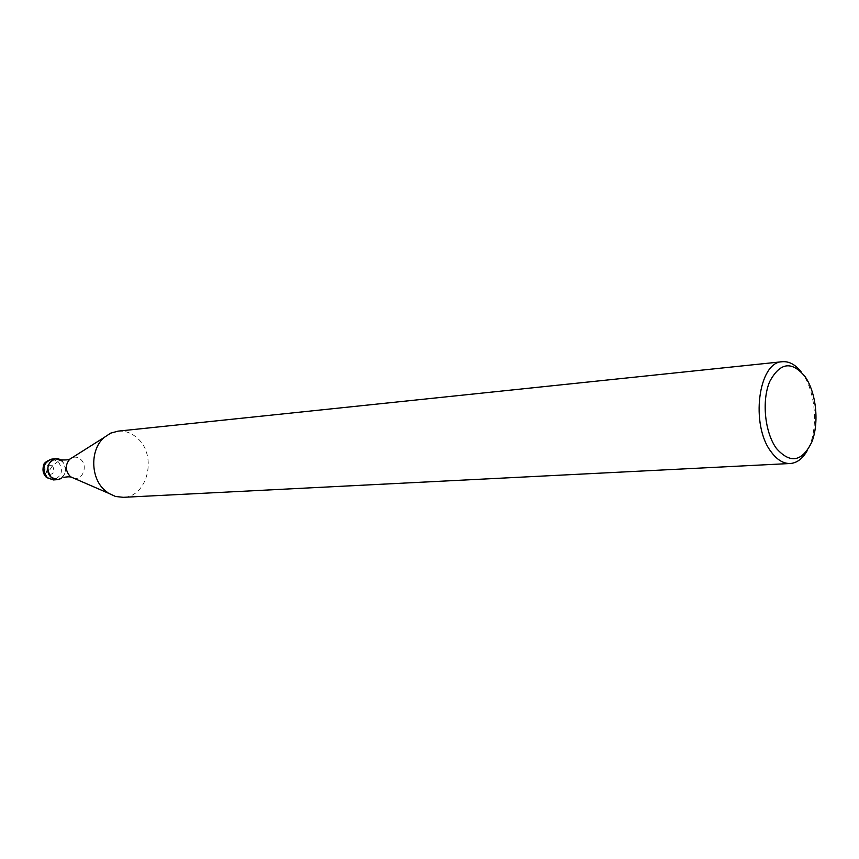 <?xml version="1.0" encoding="UTF-8"?>
<svg xmlns="http://www.w3.org/2000/svg" width="859" height="859" viewBox="0 0 859 859"><rect width="100%" height="100%" fill="white"/><g stroke="black" fill="none" stroke-linecap="round" stroke-linejoin="round"><path stroke-width="0.64" stroke-dasharray="4.29 3.22" d="M61.923 477.829C66.712 472.45 66.787 466.856 62.138 461.058L58.133 461.39L52.582 465.675L49.876 469.723M60.538 459.866L62.138 461.058C67.711 469.916 66.143 476.111 57.413 479.655M73.756 478.184C82.636 480.782 88.23 465.803 80.789 459.49C78.148 457.149 75.27 456.548 72.167 457.686M118.188 431.132C125.5 430.627 132.061 433.129 137.87 438.627C157.412 456 147.533 496.932 123.32 497.318M801.114 371.807L802.854 374.191C816.318 393.207 818.52 431.368 807.224 450.642M52.582 465.675C55.33 472.557 53.516 475.263 47.148 473.792C44.41 466.877 46.214 464.171 52.582 465.675M51.798 459.093L58.133 461.39C63.706 470.217 62.127 476.401 53.408 479.934"/><path stroke-width="1.29" d="M62.138 461.058L55.792 458.749C47.159 462.389 45.645 468.595 51.25 477.379C54.793 480.256 58.358 480.406 61.923 477.829C61.859 477.776 68.634 476.111 71.34 477.185L73.756 478.184M53.408 479.934L46.515 477.529C43.326 474.329 42.306 470.485 43.465 466.018C43.347 463.43 46.128 461.122 51.798 459.093C43.175 462.722 41.661 468.907 47.256 477.658L53.408 479.934L57.413 479.655L51.25 477.379C42.682 470.195 51.422 453.853 60.538 459.866C65.735 460.134 68.87 459.866 69.933 459.039L72.167 457.686M69.933 459.039L69.719 459.232C65.166 464.751 65.209 470.356 69.858 476.058L71.34 477.185M71.104 477.035L108.492 493.238L104.658 490.21C90.324 477.668 90.088 449.321 104.164 437.456L110.639 433.151L118.188 431.132M108.492 493.238L115.557 496.491L123.32 497.318M807.224 450.642C802.639 458.695 796.969 462.99 790.237 463.506C783.44 463.72 777.116 459.887 771.275 452.017C750.143 425.269 758.314 361.757 782.345 361.714C789.077 361.188 795.337 364.549 801.114 371.807M776.429 448.452C790.323 463.989 802.123 461.841 811.83 442.009C819.336 423.079 816.351 393.078 805.323 376.983C791.987 360.683 780.112 362.219 769.696 381.589C761.568 400.659 764.778 432.517 776.429 448.452M69.719 459.232L104.164 437.456M790.237 463.506L122.998 497.34M782.345 361.714L117.866 431.164M51.798 459.093L55.792 458.749"/></g></svg>
